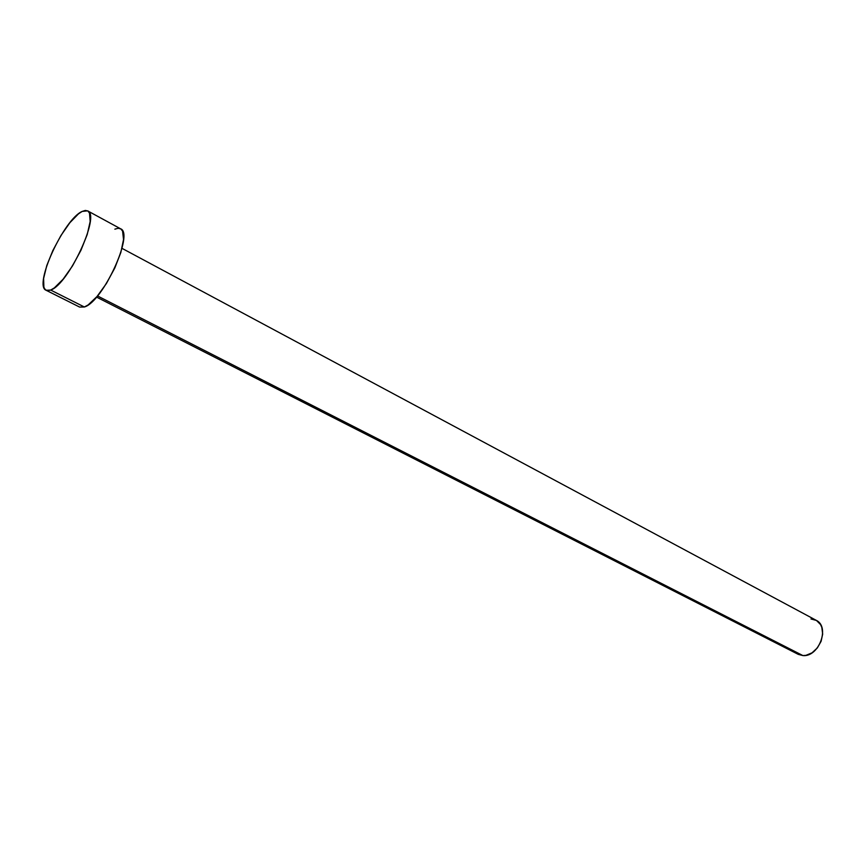 <?xml version="1.0" encoding="UTF-8"?>
<svg xmlns="http://www.w3.org/2000/svg" width="866" height="866" viewBox="0 0 866 866"><rect width="100%" height="100%" fill="white"/><g stroke="black" fill="none" stroke-linecap="round" stroke-linejoin="round"><path stroke-width="1.3" d="M96.527 297.081L798.29 654.371L802.901 655.573L97.501 295.934L802.901 655.573C818.922 657.326 830.321 626.648 816.108 620.262L121.987 248.347M46.136 290.283L79.64 307.084L84.359 306.986L50.661 290.056L84.359 306.986C102.708 302.082 134.447 233.16 120.547 228.776L87.639 210.871C100.835 214.822 68.382 284.633 50.661 290.056L46.136 290.283C33.233 285.802 63.857 219.13 82.173 211.423L87.628 210.86M114.864 229.154L118.144 228.267L120.742 228.884L122.561 231.016L123.535 239.492L120.829 252.493L114.799 268.005L106.399 283.528L97.003 296.518L88.148 304.929L84.359 306.986L79.585 307.051M82.173 211.423L85.333 210.438L87.812 210.968L89.49 213.047L90.183 221.48L87.206 234.545L80.971 250.231L72.463 265.981L63.088 279.242L54.352 287.891L50.661 290.056L47.619 290.673L45.335 289.731L43.885 287.306L43.614 278.462L46.775 265.581L52.837 250.566L60.912 235.574L69.875 222.714L78.438 213.88L82.173 211.423M810.977 618.952L816.465 620.467L820.535 624.548L821.823 627.385L822.668 634.096L821.098 641.316L817.352 647.909L812.016 652.845L805.921 655.356L802.901 655.573L798.236 654.339M797.456 653.906L795.248 652.087"/></g></svg>
